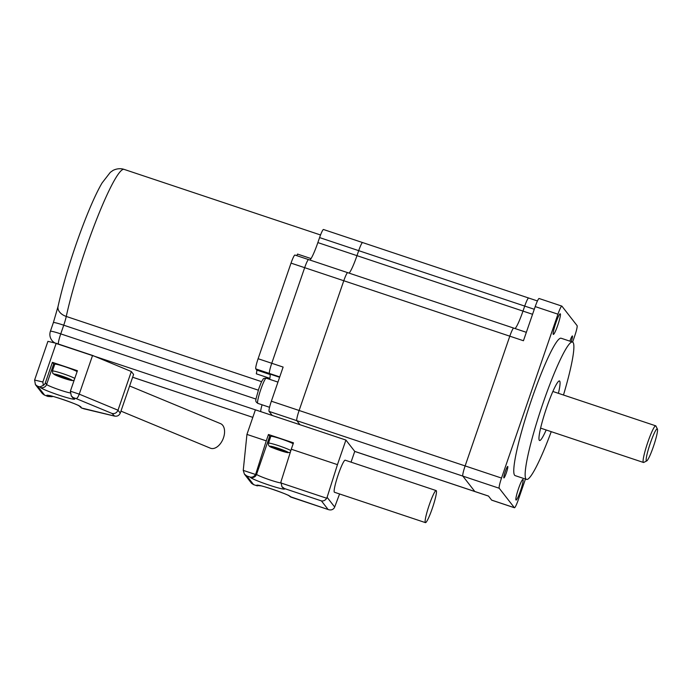 <?xml version="1.0" encoding="UTF-8"?>
<svg xmlns="http://www.w3.org/2000/svg" width="692" height="692" viewBox="0 0 692 692"><rect width="100%" height="100%" fill="white"/><g stroke="black" fill="none" stroke-linecap="round" stroke-linejoin="round"><path stroke-width="1.04" d="M77.115 371.595A12.075 0.943 -161 0 0 64.676 366.648A12.075 0.943 -161 0 0 54.763 364.217L52.41 371.042A12.075 0.943 19 0 1 62.323 373.472A12.075 0.943 19 0 1 74.771 378.429M69.762 379.389L61.277 376.059L61.804 376.733L56.121 374.839L64.814 378.438L64.287 377.763L69.762 379.389M62.911 376.604L62.539 377.676M62.228 376.379L62.012 377.002M61.96 376.284L61.804 376.733M293.166 443.745A12.075 0.943 -161 0 0 281.177 438.944A12.075 0.943 -161 0 0 270.814 436.358L268.461 443.191A12.075 0.943 19 0 1 278.833 445.769A12.075 0.943 19 0 1 290.848 450.596M280.13 449.644L279.603 448.97L272.172 446.98L278.591 449.826L286.021 451.807L280.13 449.644M278.962 448.753L278.591 449.826M278.279 448.528L278.063 449.151M278.011 448.433L277.855 448.883M129.62 385.972L220.549 423.642A13.278 8.183 112.5 0 1 223.49 437.811A13.278 8.183 112.5 0 1 210.377 448.182L120.962 411.126M52.67 396.352A4.827 4.783 142.1 0 1 52.159 396.715L47.852 396.455L44.132 394.916L47.29 396.196L46.814 395.582A18.113 1.41 19 0 1 62.289 399.258A18.113 1.41 19 0 1 80.929 406.974L81.448 407.969L79.052 405.867M81.768 408.055L113.981 415.935C116.931 416.696 119.024 415.762 120.27 413.124L133.599 374.433L131.324 371.517L92.564 355.454L56.182 343.301L42.852 382.001L43.328 385.383A4.827 4.783 -37.9 0 0 45.361 382.832L46.623 384.449A13.278 1.038 -161 0 0 56.571 388.826A13.278 1.038 -161 0 0 70.143 392.926M84.208 408.868L114.587 416.117L112.061 413.461C114.794 413.954 116.775 412.873 118.003 410.209L131.324 371.517M54.625 364.623A13.278 1.038 19 0 1 53.673 363.966L52.41 362.349L77.426 370.704L70.376 391.188L79.243 394.146L92.564 355.454M52.41 362.349L45.361 382.832M43.328 385.383L40.024 386.871L37.757 386.335L35.413 384.631L34.6 380.038L47.921 341.346L56.182 343.301M35.413 384.631L42.411 393.61L44.132 394.916M70.376 391.188L71.302 395.919L74.615 398.877A18.113 1.41 19 0 1 59.14 395.21A18.113 1.41 19 0 1 40.499 387.485L40.024 386.871M120.27 413.124L118.003 410.209L79.243 394.146C78.205 396.888 77.193 398.376 76.215 398.609L73.776 397.796M429.325 504.719A16.902 1.998 108.5 0 0 425.442 522.633A16.902 1.998 108.5 0 0 432.266 508.49A16.902 1.998 108.5 0 0 436.15 490.576A16.902 1.998 108.5 0 0 429.325 504.719M436.15 490.576L345.187 460.197A16.902 1.998 108.5 0 0 338.353 474.34A16.902 1.998 108.5 0 0 334.478 492.263L425.442 522.633M351.043 462.152L354.745 451.392L345.913 440.06L255.4 409.828L246.94 434.412L266.264 440.865L255.919 473.536L256.559 474.357A13.278 1.038 -161 0 0 267.259 478.994A13.278 1.038 -161 0 0 280.727 482.929M270.676 436.773A13.278 1.038 19 0 1 269.724 436.116L268.461 434.498L293.477 442.845L291.28 449.22L337.454 464.643L327.1 497.306L334.686 507.037L339.573 493.958M337.454 464.643L345.913 440.06M268.461 434.498L266.264 440.865M260.996 485.853L256.749 485.49A18.113 1.41 19 0 1 272.233 489.157A18.113 1.41 19 0 1 290.865 496.882L328.138 509.52L321.417 500.896L284.351 488.517L281.878 486.632L280.935 481.892L291.28 449.22M246.94 434.412L243.247 470.378L244.397 474.115L246.871 476.001L253.592 484.625L256.957 485.749M243.247 470.378L255.512 474.478L255.919 473.536M334.686 507.037L334.245 507.928C332.765 509.874 330.733 510.402 328.138 509.52L290.752 497.055L288.997 495.775M321.417 500.896C323.579 501.224 325.344 500.342 326.693 498.249L327.1 497.306M244.397 474.115L251.585 483.345L253.592 484.625M255.512 474.478C254.154 476.572 252.398 477.454 250.236 477.125L246.871 476.001M513.784 328.155A9.662 1.142 108.5 0 0 513.706 328.094A9.662 1.142 108.5 0 0 509.805 336.182L465.128 465.924A9.662 1.142 108.5 0 0 462.836 476.105L474.824 491.493A9.662 1.142 108.5 0 0 474.902 491.554A9.662 1.142 -71.5 0 1 474.824 491.493L488.474 496.052L491.631 500.1L514.372 507.694A9.662 1.142 108.5 0 0 514.441 507.755A9.662 1.142 108.5 0 0 518.343 499.667L525.444 479.063M572.613 342.082L574.775 335.784A9.662 1.142 108.5 0 0 577.067 325.603L561.921 306.167A9.662 1.142 108.5 0 0 561.852 306.106A9.662 1.142 108.5 0 0 557.951 314.185L501.518 478.068A9.662 1.142 108.5 0 0 499.226 488.258L296.816 420.667L299.973 424.715L296.816 420.667A9.662 1.142 -71.5 0 1 299.117 410.486L343.786 280.744L299.117 410.486A9.662 1.142 108.5 0 0 296.816 420.667L269.076 411.403A9.662 1.142 -71.5 0 1 271.368 401.213L283.123 367.071L271.757 363.274L304.67 267.674A9.662 1.142 -71.5 0 1 308.571 259.595A9.662 1.142 108.5 0 0 304.67 267.674L291.029 263.124A9.662 1.142 -71.5 0 1 294.922 255.037L347.687 272.657A9.662 1.142 108.5 0 0 343.786 280.744A9.662 1.142 -71.5 0 1 347.687 272.657A9.662 1.142 108.5 0 1 347.765 272.717M528.697 298.062A9.662 1.142 108.5 0 0 528.619 298.01A9.662 1.142 108.5 0 0 524.718 306.089L522.988 311.097L356.977 255.659A21.253 2.517 -71.5 0 1 349.079 273.124A21.253 2.517 108.5 0 0 356.977 255.659L358.698 250.651A9.662 1.142 -71.5 0 1 362.599 242.563A9.662 1.142 108.5 0 0 358.698 250.651L319.583 237.59A9.662 1.142 -71.5 0 1 323.484 229.502L537.442 300.951M515.09 328.562A21.253 2.517 108.5 0 0 522.988 311.097A21.253 2.517 108.5 0 1 515.09 328.562M269.863 378.342L256.308 373.81A9.662 1.142 108.5 0 0 256.706 370.056L255.815 368.905A9.662 1.142 -71.5 0 1 258.107 358.724L271.757 363.274A9.662 1.142 108.5 0 0 269.456 373.464A9.662 1.142 -71.5 0 1 271.757 363.274L304.67 267.674L509.805 336.182L465.128 465.924L501.518 478.068M270.356 374.606L269.456 373.464L255.815 368.905M262.086 404.794A9.662 1.142 108.5 0 0 260.858 411.653A9.662 1.142 -71.5 0 1 262.086 404.794M258.107 358.724L291.029 263.124M296.695 255.633A9.662 1.142 108.5 0 0 297.534 254.076L311.063 258.592M269.681 379.328A21.253 2.517 108.5 0 0 269.923 374.052L269.456 373.464L279.741 376.898M309.955 260.062A21.253 2.517 108.5 0 0 317.862 242.589L319.583 237.59M56.389 343.569L272.233 415.451L269.076 411.403M317.862 242.589L356.977 255.659L358.698 250.651L524.718 306.089L522.988 311.097L532.555 314.289M571.255 341.614A6.038 0.718 108.5 0 0 572.396 335.949A6.038 0.718 108.5 0 0 569.957 341A6.038 0.718 108.5 0 0 569.897 341.165M506.336 472.861A6.038 0.718 108.5 0 0 507.729 466.46A6.038 0.718 108.5 0 0 505.29 471.512A6.038 0.718 108.5 0 0 503.897 477.913A6.038 0.718 108.5 0 0 506.336 472.861M555.849 322.896A10.864 1.289 108.5 0 0 553.358 334.418A10.864 1.289 108.5 0 0 557.743 325.327A10.864 1.289 108.5 0 0 560.243 313.805A10.864 1.289 108.5 0 0 555.849 322.896M520.445 490.965A10.864 1.289 108.5 0 0 522.936 479.444A10.864 1.289 108.5 0 0 518.55 488.535A10.864 1.289 108.5 0 0 516.05 500.057A10.864 1.289 108.5 0 0 520.445 490.965M650.385 443.01A16.902 1.998 108.5 0 0 646.769 460.898A16.902 1.998 108.5 0 0 653.334 446.79A16.902 1.998 108.5 0 0 657.4 429.057A16.902 1.998 108.5 0 0 650.385 443.01M646.769 460.898L643.768 462.42A19.315 2.284 -71.5 0 1 643.465 462.464A19.315 2.284 -71.5 0 1 647.902 441.98A19.315 2.284 -71.5 0 1 655.705 425.822A19.315 2.284 -71.5 0 1 655.921 426.038L657.4 429.057M558.418 393.333A31.391 3.72 108.5 0 0 559.465 380.955A31.391 3.72 108.5 0 0 546.784 407.216A31.391 3.72 108.5 0 0 539.578 440.501A31.391 3.72 108.5 0 0 546.178 429.974M563.478 395.02A72.444 8.581 108.5 0 0 572.466 342.021A72.444 8.581 108.5 0 0 543.211 402.632A72.444 8.581 108.5 0 0 526.577 479.435A72.444 8.581 108.5 0 0 551.239 431.67M572.466 342.021L561.091 338.224A72.444 8.581 108.5 0 0 531.837 398.834A72.444 8.581 108.5 0 0 515.203 475.638L526.577 479.435M271.368 401.213L465.128 465.924A9.662 1.142 -71.5 0 0 462.836 476.105L474.824 491.493L354.745 451.392M499.226 488.258L514.372 507.694M526.344 332.324L513.706 328.094A9.662 1.142 -71.5 0 0 509.805 336.182L523.446 340.741L535.21 306.591A9.662 1.142 -71.5 0 1 539.111 298.512L561.852 306.106M534.285 309.281L524.718 306.089A9.662 1.142 -71.5 0 1 528.619 298.01M514.441 507.755L491.701 500.16A9.662 1.142 -71.5 0 1 491.631 500.1M72.141 380.289A9.662 0.753 -161 0 0 62.202 376.171A9.662 0.753 -161 0 0 53.95 374.208A9.662 0.753 -161 0 0 63.889 378.325A9.662 0.753 -161 0 0 72.141 380.289M268.461 443.191C267.795 447.646 272.631 447.188 279.957 450.492A9.662 0.753 -161 0 0 288.192 452.438A9.662 0.753 -161 0 0 278.253 448.321A9.662 0.753 -161 0 0 270.001 446.357A9.662 0.753 -161 0 0 279.94 450.475L287.777 452.672L290.303 452.326M112.061 413.461L76.215 398.609M37.757 386.335L44.556 395.063M34.6 380.038L42.852 382.001M53.673 363.966L46.623 384.449A4.827 4.783 142.1 0 1 40.499 387.485M80.929 406.974A4.827 4.783 142.1 0 1 79.199 405.953M71.302 395.919L72.375 397.295A4.827 4.783 -37.9 0 0 74.615 398.877M284.351 488.517L284.55 488.777A18.113 1.41 19 0 1 269.076 485.109A18.113 1.41 19 0 1 250.443 477.385L250.236 477.125M269.724 436.116L256.559 474.357A4.827 4.783 142.1 0 1 250.443 477.385M280.727 482.895L326.693 498.249M290.865 496.882A4.827 4.783 142.1 0 1 289.135 495.853M284.55 488.777A4.827 4.783 142.1 0 1 282.31 487.194L281.878 486.632M258.315 390.176L63.733 325.197A12.075 1.427 -71.5 0 0 66.268 316.443A12.075 8.105 -167.7 0 1 58.05 306.469C62.02 288.564 67.885 268.271 75.653 245.573C85.86 216.077 95.626 193.691 102.156 182.844L110.305 172.343L112.597 170.716C112.571 170.543 118.176 167.377 124.05 169.367A94.173 11.15 108.5 0 0 86.016 248.16A94.173 11.15 108.5 0 0 66.268 316.443L261.637 381.681M132.639 377.227L252.814 417.354L132.622 377.252M58.457 344.062A9.662 1.142 -71.5 0 1 60.749 333.881A12.075 0.943 19 0 0 50.386 331.295L53.37 322.619A12.075 0.943 19 0 1 63.733 325.197L60.749 333.881L256.04 399.094M256.706 370.056L270.105 374.528M55.144 343.059A9.662 9.558 142.1 0 1 51.909 340.403L53.708 342.713M279.611 377.287L269.923 374.052M260.858 389.285A13.278 1.574 108.5 0 0 257.813 403.367C254.587 400.979 255.469 401.187 258.791 388.774C261.784 380.704 261.827 381.18 263.185 379.147C263.098 378.585 264.11 378.264 266.221 378.178A13.278 1.574 108.5 0 0 260.858 389.285M557.951 314.185L535.21 306.591M52.41 371.042L52.826 373.421L56.26 375.479L69.408 380.012L72.565 380.609L74.139 380.245M49.184 395.495L48.777 395.513C50.499 394.976 78.308 404.552 79.312 406.022L78.68 405.391M81.448 407.969L84.389 408.946M259.119 485.395L258.721 485.412C260.434 484.876 288.244 494.451 289.247 495.93L288.625 495.299M253.272 484.538L257.355 485.896M513.706 328.094L347.687 272.657M354.737 451.426L488.509 496.095M124.05 169.367L320.534 234.977M53.37 322.619L58.05 306.469M50.386 331.295C49.357 334.591 49.867 337.627 51.909 340.403M257.813 403.367L269.56 407.294M266.221 378.178L277.95 382.096M643.465 462.464L540.625 428.123M655.705 425.822L552.856 391.473"/></g></svg>
